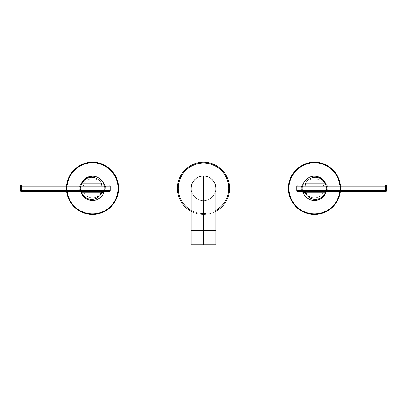<?xml version="1.0" encoding="UTF-8"?>
<svg xmlns="http://www.w3.org/2000/svg" width="407" height="407" viewBox="0 0 407 407"><rect width="100%" height="100%" fill="white"/><g stroke="black" fill="none" stroke-linecap="round" stroke-linejoin="round"><path stroke-width="0.31" stroke-dasharray="2.04 1.53" d="M314.484 200.468A12.124 12.124 0 0 1 302.36 188.349A12.124 12.124 0 0 1 314.484 176.226A12.124 12.124 0 0 0 305.703 179.996A12.124 12.124 0 0 1 326.607 188.349A12.124 12.124 0 0 1 303.383 193.218A12.124 12.124 0 0 0 314.484 200.468A12.124 12.124 0 0 1 302.36 188.349A12.124 12.124 0 0 1 314.484 176.226A12.124 12.124 0 0 1 326.607 188.349A12.124 12.124 0 0 1 314.484 200.468M305.596 180.103A12.124 12.124 0 0 0 304.416 181.598A12.124 12.124 0 0 1 305.596 180.103A12.124 12.124 0 0 0 304.416 181.598A12.124 12.124 0 0 1 305.596 180.103M303.963 182.326A12.124 12.124 0 0 0 303.454 183.318A12.124 12.124 0 0 1 303.963 182.326A12.124 12.124 0 0 0 303.454 183.318A12.124 12.124 0 0 1 303.963 182.326M302.579 190.618L302.528 190.359A12.124 12.124 0 0 1 303.062 184.285A12.124 12.124 0 0 0 302.828 191.682A12.124 12.124 0 0 1 303.067 184.274L302.528 186.335A12.124 12.124 0 0 0 303.062 192.414A12.124 12.124 0 0 1 303.067 184.274L303.067 184.274A1.129 1.129 0 0 1 302.004 185.022L297.934 185.022L297.934 186.152L302.528 186.335A12.124 12.124 0 0 0 302.528 190.359L303.067 192.425L302.528 190.359L297.934 190.547L297.934 191.677L327.091 191.483L305.774 191.677M324.654 194.943A12.124 12.124 0 0 0 325.035 194.312A12.124 12.124 0 0 1 324.654 194.943M325.412 193.59A12.124 12.124 0 0 0 325.732 192.862A12.124 12.124 0 0 1 325.412 193.59M326.017 192.079A12.124 12.124 0 0 0 326.017 184.615A12.124 12.124 0 0 1 326.017 192.079A12.124 12.124 0 0 0 326.017 184.615A12.124 12.124 0 0 1 326.607 188.349A12.124 12.124 0 0 0 326.439 186.335L326.022 184.625L327.091 185.21L327.549 186.152L385.521 186.152L385.521 190.547L327.549 190.547A13.248 13.248 0 0 0 327.549 186.152L385.521 186.152L385.521 185.022A1.129 1.129 0 0 1 386.65 186.152L385.521 186.152L385.521 190.547L327.549 190.547L327.091 191.483L326.022 192.068L326.439 190.359A12.124 12.124 0 0 0 326.607 188.349A12.124 12.124 0 0 1 326.017 192.079L327.091 191.483L327.549 190.547L326.439 190.359A12.124 12.124 0 0 0 326.439 186.335L327.549 186.152A13.248 13.248 0 0 1 327.549 190.547L326.394 190.613M325.732 183.832A12.124 12.124 0 0 0 325.412 183.104A12.124 12.124 0 0 1 325.732 183.832M325.035 182.382A12.124 12.124 0 0 0 324.654 181.751A12.124 12.124 0 0 1 325.035 182.382M304.899 188.349A9.585 9.585 0 0 0 316.173 197.782A9.585 9.585 0 0 0 324.069 188.349A9.585 9.585 0 0 1 314.484 197.934A9.585 9.585 0 0 1 304.899 188.349A9.585 9.585 0 0 1 314.484 178.765A9.585 9.585 0 0 0 304.899 188.349A9.585 9.585 0 0 1 314.484 178.765A9.585 9.585 0 0 1 324.069 188.349A9.585 9.585 0 0 1 314.484 197.934A9.585 9.585 0 0 0 324.069 188.349A9.585 9.585 0 0 0 314.484 178.765A9.585 9.585 0 0 0 304.899 188.349A9.585 9.585 0 0 1 314.484 178.765A9.585 9.585 0 0 1 324.069 188.349A9.585 9.585 0 0 1 314.484 197.934A9.585 9.585 0 0 1 304.899 188.349M314.484 197.934A9.585 9.585 0 0 0 324.069 188.349A9.585 9.585 0 0 0 314.484 178.765A9.585 9.585 0 0 0 304.899 188.349A9.585 9.585 0 0 0 314.484 197.934M324.496 181.512A12.124 12.124 0 0 0 323.285 180.011A12.124 12.124 0 0 1 324.496 181.512M323.204 179.925A12.124 12.124 0 0 0 321.464 178.434A12.124 12.124 0 0 1 323.204 179.925M321.433 178.419A12.124 12.124 0 0 0 305.703 179.996A12.124 12.124 0 0 1 321.433 178.419M303.978 194.393A12.124 12.124 0 0 0 304.039 194.5A12.124 12.124 0 0 1 303.495 193.457M304.472 195.182A12.124 12.124 0 0 0 305.53 196.52A12.124 12.124 0 0 1 304.472 195.182M323.28 196.693A12.124 12.124 0 0 1 305.743 196.749A12.124 12.124 0 0 0 323.346 196.622M323.54 196.403A12.124 12.124 0 0 0 323.855 196.037A12.124 12.124 0 0 1 323.351 196.612M386.65 190.547L386.65 186.152A1.129 1.129 0 0 0 385.521 185.022L385.521 186.152L386.65 186.152L386.65 190.547A1.129 1.129 0 0 1 385.521 191.677L385.521 190.547L386.65 190.547L385.521 190.547L385.521 191.677A1.129 1.129 0 0 0 386.65 190.547L386.625 190.797M302.584 190.649L302.528 190.359L296.81 190.547A1.129 1.129 0 0 0 297.934 191.677L297.934 186.152L296.81 186.152L296.81 190.547L297.934 190.547L297.934 186.152L296.81 186.152A1.129 1.129 0 0 1 297.934 185.022A1.129 1.129 0 0 0 296.81 186.152L296.81 190.547A1.129 1.129 0 0 0 297.934 191.677L302.004 191.677L301.419 190.547A13.248 13.248 0 0 1 301.419 186.152L302.004 185.022L297.934 185.022L297.934 186.152L302.528 186.335L302.579 186.07M306.023 185.022A1.129 0.799 -90 0 0 306.028 185.022L327.091 185.21L302.004 185.022L301.419 186.152A13.248 13.248 0 0 0 301.419 190.547L302.004 191.677A1.129 1.129 -49 0 1 302.508 191.794A1.129 1.129 -49 0 0 302.019 191.677M302.452 191.768L306.028 191.677M326.129 191.677L326.673 191.677L326.129 191.677M302.009 185.022A1.129 1.129 -90 0 0 303.067 184.274A1.129 1.129 0 0 1 302.004 185.022L305.571 185.022M302.584 186.045L303.067 184.274M327.549 186.152L327.091 185.21L326.022 184.625L326.439 186.335L327.549 186.152M326.439 190.359L326.389 190.634M339.779 191.677A25.514 25.514 0 0 0 339.779 185.022A25.514 25.514 0 0 1 339.998 188.37L340.557 188.37A26.073 26.073 0 0 0 314.504 162.271A26.073 26.073 0 0 0 288.41 188.324A26.073 26.073 0 0 0 314.463 214.423A26.073 26.073 0 0 0 340.557 188.37A26.073 26.073 0 0 1 314.463 214.423A26.073 26.073 0 0 1 288.41 188.324A26.073 26.073 0 0 1 314.504 162.271A26.073 26.073 0 0 1 340.557 188.37A26.073 26.073 0 0 0 340.349 185.022A26.073 26.073 0 0 1 340.557 188.37L339.998 188.37A25.514 25.514 0 0 1 339.779 191.677M340.349 191.677A26.073 26.073 0 0 0 340.557 188.37A26.073 26.073 0 0 1 340.349 191.677M92.516 176.226A12.124 12.124 0 0 1 104.64 188.349A12.124 12.124 0 0 1 92.516 200.468A12.124 12.124 0 0 0 92.531 200.468A12.124 12.124 0 0 1 80.393 188.349A12.124 12.124 0 0 1 92.516 176.226A12.124 12.124 0 0 0 90.99 176.323A12.124 12.124 0 0 1 103.576 183.389A12.124 12.124 0 0 0 92.516 176.226A12.124 12.124 0 0 1 104.64 188.349A12.124 12.124 0 0 1 87.703 199.471A12.124 12.124 0 0 0 92.516 200.468A12.124 12.124 0 0 1 80.393 188.349A12.124 12.124 0 0 1 92.516 176.226M92.582 200.468A12.124 12.124 0 0 0 101.292 196.713A12.124 12.124 0 0 1 92.582 200.468A12.124 12.124 0 0 0 101.292 196.713M101.404 196.591A12.124 12.124 0 0 0 102.584 195.095A12.124 12.124 0 0 1 101.404 196.591A12.124 12.124 0 0 0 102.584 195.095M103.037 194.373A12.124 12.124 0 0 0 103.546 193.381A12.124 12.124 0 0 1 103.037 194.373A12.124 12.124 0 0 0 103.546 193.381M104.991 191.677A1.129 1.129 90 0 0 103.933 192.425L103.933 192.425A12.124 12.124 0 0 0 104.64 188.349A12.124 12.124 0 0 1 103.933 192.425L103.933 192.425A12.124 12.124 0 0 0 104.172 185.022A12.124 12.124 0 0 1 103.938 192.414M104.055 184.625A12.124 12.124 0 0 1 104.106 184.798A12.124 12.124 0 0 1 104.64 188.349A12.124 12.124 0 0 0 104.472 186.335L109.066 186.152L109.066 185.022L104.996 185.022L105.581 186.152A13.248 13.248 0 0 1 105.581 190.547L104.472 190.359L103.933 192.425L104.472 190.359A12.124 12.124 0 0 0 104.172 185.012A12.124 12.124 0 0 0 104.167 184.997A12.124 12.124 0 0 1 104.172 185.012A12.124 12.124 0 0 0 104.034 184.575M89.779 176.541A12.124 12.124 0 0 0 88.507 176.908A12.124 12.124 0 0 1 89.779 176.541M82.087 182.168A12.124 12.124 0 0 0 81.731 182.809A12.124 12.124 0 0 1 82.087 182.168M81.42 183.471A12.124 12.124 0 0 0 81.181 184.061A12.124 12.124 0 0 1 81.42 183.471M81.222 192.75A12.124 12.124 0 0 0 81.415 193.223A12.124 12.124 0 0 1 80.983 184.615A12.124 12.124 0 0 0 80.983 192.079A12.124 12.124 0 0 1 80.393 188.349A12.124 12.124 0 0 0 80.983 192.079L80.561 190.359L80.978 192.068L79.909 191.488L79.451 190.547L21.479 190.547L21.479 186.152L79.451 186.152A13.248 13.248 0 0 0 79.451 190.547L21.479 190.547L21.479 191.677A1.129 1.129 0 0 1 20.35 190.547L21.479 190.547L21.479 186.152L79.451 186.152L79.909 185.21L80.978 184.625L80.561 186.335A12.124 12.124 0 0 0 80.561 190.359L79.451 190.547A13.248 13.248 0 0 1 79.451 186.152L80.561 186.335A12.124 12.124 0 0 0 80.393 188.349A12.124 12.124 0 0 1 80.983 184.615A12.124 12.124 0 0 0 80.561 190.359L79.451 190.547L80.327 191.677L109.066 191.677L109.066 190.547L105.581 190.547L104.996 191.677L109.066 191.677A1.129 1.129 0 0 0 110.19 190.547L110.19 186.152L109.066 186.152L109.066 190.547L110.19 190.547A1.129 1.129 0 0 1 109.066 191.677L109.066 190.547L104.472 190.359A12.124 12.124 0 0 0 104.472 186.335L103.933 184.274L104.472 186.335L105.581 186.152L104.996 185.022L80.327 185.022L104.996 185.022A1.129 1.129 131 0 1 104.492 184.9A1.129 1.129 131 0 0 104.981 185.022M81.731 193.88A12.124 12.124 0 0 0 82.087 194.526A12.124 12.124 0 0 1 81.731 193.88M82.906 195.736A12.124 12.124 0 0 0 86.65 198.957A12.124 12.124 0 0 1 82.906 195.736M102.101 188.349A9.585 9.585 0 0 0 90.827 178.912A9.585 9.585 0 0 0 82.931 188.349A9.585 9.585 0 0 1 92.516 178.765A9.585 9.585 0 0 1 102.101 188.349A9.585 9.585 0 0 1 92.516 197.934A9.585 9.585 0 0 0 102.101 188.349A9.585 9.585 0 0 1 92.516 197.934A9.585 9.585 0 0 1 82.931 188.349A9.585 9.585 0 0 1 92.516 178.765A9.585 9.585 0 0 0 82.931 188.349A9.585 9.585 0 0 0 92.516 197.934A9.585 9.585 0 0 0 102.101 188.349A9.585 9.585 0 0 1 92.516 197.934A9.585 9.585 0 0 1 82.931 188.349A9.585 9.585 0 0 1 92.516 178.765A9.585 9.585 0 0 1 102.101 188.349M86.142 178.037A12.124 12.124 0 0 1 87.342 177.386M92.516 178.765A9.585 9.585 0 0 0 82.931 188.349A9.585 9.585 0 0 0 92.516 197.934A9.585 9.585 0 0 0 102.101 188.349A9.585 9.585 0 0 0 92.516 178.765M82.504 195.182A12.124 12.124 0 0 0 83.72 196.688M83.801 196.769A12.124 12.124 0 0 0 85.541 198.26M85.567 198.28A12.124 12.124 0 0 0 92.531 200.468M83.145 180.662A12.124 12.124 0 0 1 83.644 180.092M83.735 179.991A12.124 12.124 0 0 1 85.45 178.5M85.48 178.48A12.124 12.124 0 0 1 103.505 183.236M20.35 186.152L20.35 190.547A1.129 1.129 0 0 0 21.479 191.677L21.479 190.547L20.35 190.547L20.35 186.152A1.129 1.129 0 0 1 21.479 185.022L21.479 186.152L20.35 186.152L21.479 186.152L21.479 185.022A1.129 1.129 0 0 0 20.35 186.152M100.977 191.677A1.129 0.799 90 0 0 100.972 191.677L79.909 191.488L80.978 192.068L80.606 190.593M101.419 191.677L104.996 191.677L105.581 190.547A13.248 13.248 0 0 0 105.581 186.152L110.19 186.152A1.129 1.129 0 0 0 109.066 185.022L109.066 190.547L110.19 190.547L110.19 186.152A1.129 1.129 0 0 0 109.066 185.022L104.548 184.931M80.871 185.022L80.327 185.022L80.871 185.022M104.599 191.748A1.129 1.129 0 0 0 103.933 192.425A1.129 1.129 0 0 1 104.996 191.677L104.599 191.748A1.129 1.129 0 0 1 104.996 191.677M104.039 192.109L103.953 192.369M80.601 186.106L80.978 184.625L79.909 185.21L79.451 186.152L80.601 186.121M67.221 185.022A25.514 25.514 0 0 0 67.221 191.677A25.514 25.514 0 0 1 67.002 188.324L66.443 188.324A26.073 26.073 0 0 0 92.496 214.423A26.073 26.073 0 0 0 118.59 188.37A26.073 26.073 0 0 0 92.537 162.271A26.073 26.073 0 0 0 66.443 188.324A26.073 26.073 0 0 1 92.537 162.271A26.073 26.073 0 0 1 118.59 188.37A26.073 26.073 0 0 1 92.496 214.423A26.073 26.073 0 0 1 66.443 188.324A26.073 26.073 0 0 0 66.651 191.677A26.073 26.073 0 0 1 66.443 188.324L67.002 188.324A25.514 25.514 0 0 1 67.221 185.022M66.651 185.022A26.073 26.073 0 0 0 66.443 188.324A26.073 26.073 0 0 1 66.651 185.022M203.5 176.017A12.332 12.332 0 0 1 215.832 188.349A12.332 12.332 0 0 1 203.5 200.682A12.332 12.332 0 0 0 215.832 188.349A12.332 12.332 0 0 0 203.5 176.017A12.332 12.332 0 0 0 191.168 188.349A12.332 12.332 0 0 0 203.5 200.682A12.332 12.332 0 0 1 191.168 188.349A12.332 12.332 0 0 1 203.5 176.017A12.332 12.332 0 0 1 215.832 188.349A12.332 12.332 0 0 1 203.5 200.682L203.5 230.632L215.832 230.632L203.5 230.632L203.5 200.682A12.332 12.332 0 0 1 191.168 188.349A12.332 12.332 0 0 0 203.5 200.682A12.332 12.332 0 0 0 215.832 188.349M191.168 244.729L203.5 244.729L203.5 230.632L191.168 230.632L203.5 230.632L203.5 244.729C187.658 244.729 187.658 244.729 203.5 244.729L215.832 244.729M177.427 188.349A26.073 26.073 0 0 1 203.5 162.271A26.073 26.073 0 0 1 229.573 188.349A26.073 26.073 0 0 1 203.5 214.423A26.073 26.073 0 0 1 177.427 188.349A26.073 26.073 0 0 1 203.5 162.271A26.073 26.073 0 0 1 229.573 188.349A26.073 26.073 0 0 1 203.5 214.423A26.073 26.073 0 0 1 177.427 188.349M215.832 210.358A25.229 25.229 0 0 1 191.168 210.358A25.229 25.229 0 0 0 215.832 210.358M191.168 211.325A26.073 26.073 0 0 0 215.832 211.325A26.073 26.073 0 0 1 191.168 211.325M305.204 191.677L304.812 191.677M304.192 191.677L302.33 191.677M306.028 185.022L305.657 185.022M302.004 185.022L302.401 184.951M326.017 184.615L326.439 186.335M80.983 184.615L80.561 186.335M104.792 185.022L102.834 185.022M102.193 185.022L101.806 185.022M101.226 185.022L100.972 185.022M100.972 191.677L101.333 191.677"/><path stroke-width="0.61" d="M304.416 181.598A12.124 12.124 0 0 0 303.963 182.326A12.124 12.124 0 0 1 304.416 181.598A12.124 12.124 0 0 0 303.963 182.326A12.124 12.124 0 0 1 304.416 181.598M303.454 183.318A12.124 12.124 0 0 0 303.062 184.285A12.124 12.124 0 0 1 303.454 183.318A12.124 12.124 0 0 0 303.067 184.274L303.067 184.274A12.124 12.124 0 0 1 303.454 183.318M303.037 192.343A12.124 12.124 0 0 0 303.383 193.218A12.124 12.124 0 0 1 303.037 192.343M314.484 200.468A12.124 12.124 0 0 0 324.654 194.943A12.124 12.124 0 0 1 314.484 200.468M325.035 194.312A12.124 12.124 0 0 0 325.412 193.59A12.124 12.124 0 0 1 325.035 194.312M325.732 192.862A12.124 12.124 0 0 0 326.017 192.079A12.124 12.124 0 0 1 325.732 192.862M302.04 191.677L302.009 191.677A1.129 1.129 -49 0 1 302.019 191.677L303.067 192.425A1.129 1.129 -49 0 0 302.508 191.794A1.129 1.129 -49 0 1 303.067 192.425L305.23 192.801A1.129 0.799 -90 0 1 306.028 191.677A1.129 0.799 -90 0 0 305.23 192.801L325.33 192.801C320.843 201.602 309.722 201.602 305.23 192.801L303.067 192.425C307.606 203.342 321.718 203.241 326.022 192.068L325.33 192.801C320.787 201.613 309.773 201.613 305.23 192.801L325.33 192.801A1.129 0.799 90 0 1 326.129 191.677L385.521 191.677L297.934 191.677L297.934 190.547L296.81 190.547L296.81 186.152A1.129 1.129 0 0 1 297.934 185.022L385.521 185.022L385.521 186.152L297.934 186.152L385.521 186.152L385.521 190.547L297.934 190.547L297.934 185.022L385.521 185.022L326.673 185.022A1.129 1.002 90 0 1 325.686 184.086L326.017 184.615A12.124 12.124 0 0 0 325.732 183.832A12.124 12.124 0 0 1 326.017 184.615A12.124 12.124 0 0 0 324.496 181.512A12.124 12.124 0 0 1 326.017 184.615L326.673 185.022L326.129 185.022A1.129 0.799 90 0 1 325.33 183.893L326.022 184.625C321.718 173.453 307.606 173.357 303.067 184.274L305.23 183.893C309.722 175.091 320.843 175.091 325.33 183.893L325.686 184.086A1.129 1.002 -90 0 0 326.673 185.022L326.129 185.022A1.129 0.799 90 0 1 325.33 183.893L305.23 183.893A1.129 0.799 -90 0 0 306.023 185.022M325.412 183.104A12.124 12.124 0 0 0 325.035 182.382A12.124 12.124 0 0 1 325.412 183.104M324.654 181.751A12.124 12.124 0 0 0 314.484 176.226A12.124 12.124 0 0 1 324.654 181.751M303.495 193.457A12.124 12.124 0 0 1 303.062 192.414A12.124 12.124 0 0 0 303.978 194.393M304.039 194.5A12.124 12.124 0 0 0 304.472 195.182A12.124 12.124 0 0 1 304.039 194.5M323.855 196.037A12.124 12.124 0 0 0 326.017 192.079A12.124 12.124 0 0 1 323.855 196.037M326.653 191.677L326.022 192.068C324.313 195.711 322.837 197.741 321.591 198.168C320.965 199.099 318.635 199.868 314.601 200.468C311.976 200.488 309.559 199.715 307.346 198.148C305.911 197.385 304.482 195.477 303.067 192.425L302.004 191.677L303.067 192.425C307.606 203.337 321.718 203.241 326.022 192.068L325.686 192.608A1.129 1.002 90 0 1 326.673 191.677L326.673 191.677A1.129 1.002 -90 0 0 325.686 192.608L325.33 192.801A1.129 0.799 90 0 1 326.129 191.677L385.521 191.677A1.129 1.129 0 0 0 386.65 190.547L386.65 186.152L385.521 186.152L385.521 185.022A1.129 1.129 0 0 1 386.65 186.152L386.65 190.547L385.521 190.547L385.521 191.677L297.934 191.677A1.129 1.129 0 0 1 296.81 190.547A1.129 1.129 0 0 0 297.934 191.677L297.934 190.547L385.521 190.547L385.521 186.152L386.65 186.152A1.129 1.129 0 0 0 385.521 185.022L326.129 185.022M326.022 184.625C321.718 173.453 307.606 173.357 303.067 184.274L305.23 183.893A1.129 0.799 -90 0 0 305.947 185.017M302.564 184.875L302.009 185.022A1.129 1.129 -90 0 1 302.004 185.022A1.129 1.129 -90 0 0 303.001 184.422M297.934 185.022A1.129 1.129 0 0 0 296.81 186.152L297.934 186.152L297.934 190.547L296.81 190.547L296.81 186.152L297.934 186.152L297.934 185.022M385.521 191.677L385.521 190.547L386.65 190.547A1.129 1.129 0 0 1 385.521 191.677M288.97 188.324A25.514 25.514 0 0 0 312.805 213.802A25.514 25.514 0 0 0 339.779 191.677A25.514 25.514 0 0 1 312.805 213.802A25.514 25.514 0 0 1 288.97 188.324L288.41 188.324A26.073 26.073 0 0 0 312.805 214.372A26.073 26.073 0 0 0 340.349 191.677A26.073 26.073 0 0 1 312.805 214.372A26.073 26.073 0 0 1 288.41 188.324A26.073 26.073 0 0 1 312.83 162.327A26.073 26.073 0 0 1 340.349 185.022A26.073 26.073 0 0 0 312.83 162.327A26.073 26.073 0 0 0 288.41 188.324L288.97 188.324A25.514 25.514 0 0 1 312.83 162.892A25.514 25.514 0 0 1 339.779 185.022A25.514 25.514 0 0 0 312.83 162.892A25.514 25.514 0 0 0 288.97 188.324M102.584 195.095A12.124 12.124 0 0 0 103.037 194.373A12.124 12.124 0 0 1 102.584 195.095A12.124 12.124 0 0 0 103.037 194.373M103.546 193.381A12.124 12.124 0 0 0 103.933 192.425A12.124 12.124 0 0 1 103.546 193.381A12.124 12.124 0 0 0 103.933 192.425L103.933 192.425A12.124 12.124 0 0 1 80.983 192.079A12.124 12.124 0 0 0 81.222 192.75M103.963 184.361A12.124 12.124 0 0 0 103.576 183.389A12.124 12.124 0 0 1 103.963 184.361A12.124 12.124 0 0 0 80.983 184.615A12.124 12.124 0 0 1 81.181 184.061A12.124 12.124 0 0 0 80.983 184.615A12.124 12.124 0 0 1 83.145 180.662M90.99 176.323A12.124 12.124 0 0 0 89.779 176.541A12.124 12.124 0 0 1 90.99 176.323M87.342 177.386A12.124 12.124 0 0 1 88.507 176.908A12.124 12.124 0 0 0 82.087 182.168A12.124 12.124 0 0 1 86.142 178.037M81.731 182.809A12.124 12.124 0 0 0 81.42 183.471A12.124 12.124 0 0 1 81.731 182.809M81.415 193.223A12.124 12.124 0 0 0 81.731 193.88A12.124 12.124 0 0 1 81.415 193.223M82.087 194.526A12.124 12.124 0 0 0 82.906 195.736A12.124 12.124 0 0 1 82.087 194.526M86.65 198.957A12.124 12.124 0 0 0 87.703 199.471A12.124 12.124 0 0 1 86.65 198.957M103.938 192.414A12.124 12.124 0 0 1 103.933 192.425L101.77 192.801C97.278 201.602 86.157 201.602 81.67 192.801L80.978 192.068C85.282 203.241 99.394 203.337 103.933 192.425L101.77 192.801A1.129 0.799 90 0 0 100.977 191.677M103.933 184.274L104.996 185.022L103.933 184.274C102.518 181.217 101.089 179.309 99.654 178.551C97.441 176.984 95.024 176.206 92.394 176.226C88.365 176.831 86.035 177.6 85.409 178.525C84.163 178.953 82.687 180.988 80.978 184.625C85.282 173.453 99.394 173.357 103.933 184.274L103.933 184.274A1.129 1.129 131 0 0 104.492 184.9A1.129 1.129 131 0 1 103.933 184.274L101.77 183.893A1.129 0.799 90 0 1 100.972 185.022A1.129 0.799 90 0 0 101.77 183.893L81.67 183.893C86.157 175.091 97.278 175.091 101.77 183.893L103.933 184.274C99.394 173.357 85.282 173.453 80.978 184.625L81.67 183.893C86.213 175.081 97.227 175.081 101.77 183.893L81.67 183.893A1.129 0.799 -90 0 1 80.871 185.022L21.479 185.022L109.066 185.022L109.066 186.152L110.19 186.152L110.19 190.547A1.129 1.129 0 0 1 109.066 191.677L21.479 191.677L21.479 190.547L109.066 190.547L21.479 190.547L21.479 186.152L109.066 186.152L109.066 191.677L21.479 191.677L80.871 191.677A1.129 0.799 -90 0 1 81.67 192.801L80.983 192.084A12.124 12.124 0 0 0 82.504 195.182M103.505 183.236A12.124 12.124 0 0 1 104.106 184.798A12.124 12.124 0 0 0 103.983 184.422M80.347 185.022L81.314 184.086A1.129 1.002 -90 0 1 80.327 185.022L80.327 185.022A1.129 1.002 90 0 0 81.314 184.086L81.67 183.893A1.129 0.799 -90 0 1 80.871 185.022L21.479 185.022A1.129 1.129 0 0 0 20.35 186.152L20.35 190.547L21.479 190.547L21.479 191.677A1.129 1.129 0 0 1 20.35 190.547L20.35 186.152L21.479 186.152L21.479 185.022L109.066 185.022A1.129 1.129 0 0 1 110.19 186.152A1.129 1.129 0 0 0 109.066 185.022L109.066 186.152L21.479 186.152L21.479 190.547L20.35 190.547A1.129 1.129 0 0 0 21.479 191.677L80.871 191.677A1.129 0.799 -90 0 1 81.67 192.801L101.77 192.801A1.129 0.799 90 0 0 101.053 191.682M103.978 184.376L104.991 185.022A1.129 1.129 131 0 1 104.981 185.022L104.96 185.022M80.978 192.068C85.282 203.241 99.394 203.337 103.933 192.425L103.933 192.425M81.314 192.608A1.129 1.002 90 0 0 80.327 191.677A1.129 1.002 -90 0 1 81.314 192.608M104.436 191.824L104.991 191.677A1.129 1.129 90 0 1 104.996 191.677A1.129 1.129 90 0 0 104.004 192.262M109.066 191.677A1.129 1.129 0 0 0 110.19 190.547L109.066 190.547L109.066 186.152L110.19 186.152L110.19 190.547L109.066 190.547L109.066 191.677M21.479 185.022L21.479 186.152L20.35 186.152A1.129 1.129 0 0 1 21.479 185.022M118.03 188.37A25.514 25.514 0 0 0 94.195 162.892A25.514 25.514 0 0 0 67.221 185.022A25.514 25.514 0 0 1 94.195 162.892A25.514 25.514 0 0 1 118.03 188.37L118.59 188.37A26.073 26.073 0 0 0 94.195 162.327A26.073 26.073 0 0 0 66.651 185.022A26.073 26.073 0 0 1 94.195 162.327A26.073 26.073 0 0 1 118.59 188.37A26.073 26.073 0 0 1 94.17 214.372A26.073 26.073 0 0 1 66.651 191.677A26.073 26.073 0 0 0 94.17 214.372A26.073 26.073 0 0 0 118.59 188.37L118.03 188.37A25.514 25.514 0 0 1 94.17 213.807A25.514 25.514 0 0 1 67.221 191.677A25.514 25.514 0 0 0 94.17 213.807A25.514 25.514 0 0 0 118.03 188.37M203.5 176.017A12.332 12.332 0 0 0 191.168 188.349A12.332 12.332 0 0 1 203.5 176.017A12.332 12.332 0 0 1 215.832 188.349L215.832 230.632L203.5 230.632L203.5 176.017L203.5 230.632L191.168 230.632L215.832 230.632L215.832 244.729L203.5 244.729C219.342 244.729 219.342 244.729 203.5 244.729L203.5 230.632L203.5 244.729L191.168 244.729L191.168 188.349M229.573 188.349A26.073 26.073 0 0 0 203.5 162.271A26.073 26.073 0 0 0 191.168 211.325A26.073 26.073 0 0 1 203.5 162.271A26.073 26.073 0 0 1 229.573 188.349L228.729 188.349A25.229 25.229 0 0 1 215.832 210.358A25.229 25.229 0 0 0 203.5 163.121A25.229 25.229 0 0 0 178.271 188.349A25.229 25.229 0 0 1 203.5 163.121A25.229 25.229 0 0 1 228.729 188.349L229.573 188.349A26.073 26.073 0 0 1 215.832 211.325A26.073 26.073 0 0 0 229.573 188.349M191.168 210.358A25.229 25.229 0 0 1 178.271 188.349L177.427 188.349L178.271 188.349A25.229 25.229 0 0 0 191.168 210.358M101.77 192.801C97.227 201.613 86.213 201.613 81.67 192.801L101.77 192.801M305.23 183.893C309.773 175.081 320.787 175.081 325.33 183.893L305.23 183.893M302.004 191.677L302.452 191.768L302.004 191.677M305.774 191.677L305.204 191.677M304.812 191.677L304.192 191.677M326.679 191.677L326.129 191.677M306.028 185.022L305.657 185.022M302.004 185.022L302.401 184.951M104.996 185.022L104.548 184.931L104.996 185.022M102.834 185.022L102.193 185.022M101.806 185.022L101.226 185.022M80.321 185.022L80.871 185.022M80.871 191.677L80.347 191.677M80.983 192.079L80.327 191.677M100.972 191.677L101.333 191.677M104.996 191.677L104.599 191.748"/></g></svg>
